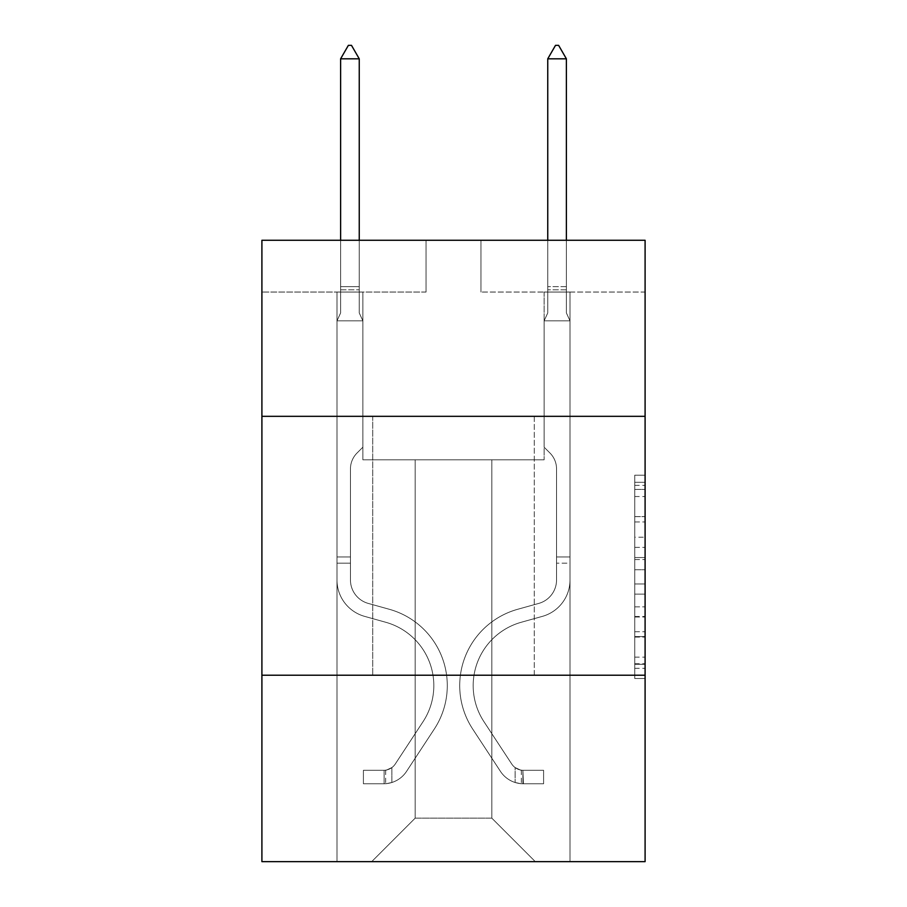 <?xml version="1.0" encoding="UTF-8"?>
<svg xmlns="http://www.w3.org/2000/svg" width="907" height="907" viewBox="0 0 907 907"><rect width="100%" height="100%" fill="white"/><g stroke="black" fill="none" stroke-linecap="round" stroke-linejoin="round"><path stroke-width="0.68" stroke-dasharray="4.54 3.4" d="M634.741 537.205L634.741 569.732L645.092 569.732L645.092 668.334L645.092 485.358L645.092 569.732L634.741 569.732L634.741 482.309L634.741 678.504L634.741 475.189L634.741 664.275L645.092 664.275L634.741 664.275L645.092 664.275L634.741 664.275L634.741 631.737L634.741 678.504L645.092 678.504L645.092 475.189L645.092 663.765L645.092 583.961L634.741 583.961L645.092 583.961L645.092 631.737L645.092 489.417L634.741 489.417L645.092 489.417L645.092 678.504L645.092 485.358L645.092 678.504L634.741 678.504L634.741 475.189L645.092 475.189L645.092 485.358L645.092 475.189L645.092 485.358L645.092 475.189L645.092 482.309L645.092 475.189L634.741 475.189L634.741 489.417L645.092 489.417L634.741 489.417L634.741 537.205L645.092 537.205M534.28 416.324L534.28 675.227L372.72 675.227L534.28 675.227L372.72 675.227L534.28 675.227L534.28 416.324L372.72 416.324L372.72 675.227L372.72 416.324L534.28 416.324M645.092 416.324L261.908 416.324L261.908 240.264L645.092 240.264L480.948 240.264L645.092 240.264L645.092 416.324L261.908 416.324L645.092 416.324L645.092 861.65L261.908 861.65L261.908 675.227L645.092 675.227L261.908 675.227L261.908 416.324M645.092 557.533L645.092 547.363L645.092 557.533L634.741 557.533L634.741 516.616L634.741 637.077L634.741 606.84L645.092 606.84L634.741 606.84L634.741 678.504L645.092 678.504L634.741 678.504L645.092 678.504L634.741 678.504L634.741 475.189L645.092 475.189L634.741 475.189L645.092 475.189L634.741 475.189L634.741 557.533L645.092 557.533M645.092 292.043L645.092 240.264L645.092 292.043L480.948 292.043L645.092 292.043M491.821 459.815L491.821 818.148L535.311 861.65L570.015 861.65L570.015 292.043L544.121 292.043L570.015 292.043L544.121 292.043L570.015 292.043L544.121 292.043L570.015 292.043L544.121 292.043L570.015 292.043L544.121 292.043L570.015 292.043L544.121 292.043L570.015 292.043L544.121 292.043L570.015 292.043L570.015 861.65L570.015 292.043L570.015 861.65L570.015 292.043L570.015 861.65L570.015 292.043L570.015 861.65L570.015 292.043L570.015 861.65L570.015 292.043L570.015 861.65L570.015 292.043L570.015 861.65L371.689 861.65L535.311 861.65L491.821 818.148L535.311 861.65L491.821 818.148L535.311 861.65L491.821 818.148L535.311 861.65L491.821 818.148L535.311 861.65L491.821 818.148L535.311 861.65L491.821 818.148L535.311 861.65L491.821 818.148L415.179 818.148L415.179 459.815L415.179 818.148L415.179 459.815L415.179 818.148L371.689 861.65L415.179 818.148L371.689 861.65L415.179 818.148L415.179 459.815L491.821 459.815L491.821 818.148L535.311 861.65L491.821 818.148L491.821 459.815L491.821 818.148L491.821 459.815L491.821 818.148L491.821 459.815L491.821 818.148L491.821 459.815L491.821 818.148L491.821 459.815L491.821 818.148L491.821 459.815L491.821 818.148L491.821 459.815L362.879 459.815L362.879 292.043L336.985 292.043L336.985 861.65L371.689 861.65L336.985 861.65L371.689 861.65L336.985 861.65L371.689 861.65L336.985 861.65L371.689 861.65L336.985 861.65L371.689 861.65L336.985 861.65L371.689 861.65L336.985 861.65L371.689 861.65L336.985 861.65L336.985 292.043L336.985 861.65L336.985 292.043L336.985 861.65L336.985 292.043L336.985 861.65L336.985 292.043L336.985 861.65L336.985 292.043L336.985 861.65L336.985 292.043L336.985 861.65L336.985 292.043L362.879 292.043L336.985 292.043L362.879 292.043L336.985 292.043L362.879 292.043L336.985 292.043L362.879 292.043L336.985 292.043L362.879 292.043L336.985 292.043L362.879 292.043L336.985 292.043L362.879 292.043L362.879 459.815L362.879 292.043L362.879 459.815L362.879 292.043L362.879 459.815L362.879 292.043L362.879 459.815L362.879 292.043L362.879 459.815L362.879 292.043L362.879 459.815L362.879 292.043L362.879 459.815L415.179 459.815L362.879 459.815L415.179 459.815L362.879 459.815L415.179 459.815L362.879 459.815L415.179 459.815L362.879 459.815L415.179 459.815L362.879 459.815L415.179 459.815L362.879 459.815L415.179 459.815L415.179 818.148L371.689 861.65L415.179 818.148L415.179 459.815L415.179 818.148L371.689 861.65L415.179 818.148L415.179 459.815L415.179 818.148L371.689 861.65L415.179 818.148L415.179 459.815L415.179 818.148L371.689 861.65L415.179 818.148L415.179 459.815L415.179 818.148L371.689 861.65L415.179 818.148L415.179 459.815L415.179 818.148L371.689 861.65L415.179 818.148L491.821 818.148L491.821 459.815L544.121 459.815L491.821 459.815M426.052 292.043L261.908 292.043L426.052 292.043L426.052 240.264L261.908 240.264L426.052 240.264L426.052 292.043M261.908 292.043L261.908 240.264L261.908 292.043M480.948 292.043L480.948 240.264L480.948 292.043M544.121 292.043L544.121 459.815L544.121 292.043M261.908 675.227L645.092 675.227M634.741 569.732L645.092 569.732L634.741 569.732M634.741 482.309L634.741 475.189L634.741 482.309L645.092 482.309L634.741 482.309M634.741 636.567L634.741 594.13L634.741 636.567L645.092 636.567L634.741 636.567M634.741 594.13L634.741 583.961L645.092 583.961L634.741 583.961L634.741 594.13L645.092 594.13L634.741 594.13M634.741 516.616L634.741 489.417L634.741 516.616L645.092 516.616L634.741 516.616M634.741 475.189L645.092 475.189L634.741 475.189L634.741 485.358L634.741 475.189L645.092 475.189M634.741 678.504L645.092 678.504L634.741 678.504L634.741 668.334L634.741 678.504M350.453 556.966L350.453 563.179L336.985 563.179L336.985 556.966L336.985 579.97L336.985 320.829L362.879 320.829L362.879 447.185L357.041 453.024A22.505 22.505 0 0 0 350.453 468.93A22.505 22.505 0 0 1 357.041 453.024L362.879 447.185L362.879 320.829L359.251 312.96L359.251 289.798L359.251 312.96L362.879 320.829L362.879 447.185L357.041 453.024A22.505 22.505 0 0 0 350.453 468.93A22.505 22.505 0 0 1 357.041 453.024L362.879 447.185L362.879 320.829L359.251 312.96L359.251 286.657L359.251 312.96L362.879 320.829L362.879 447.185L357.041 453.024A22.505 22.505 0 0 0 350.453 468.93A22.505 22.505 0 0 1 357.041 453.024L362.879 447.185L362.879 320.829L359.251 312.96L359.251 58.819L359.251 312.96L362.879 320.829L362.879 447.185L357.041 453.024A22.505 22.505 0 0 0 350.453 468.93A22.505 22.505 0 0 1 357.041 453.024L362.879 447.185L362.879 320.829L359.251 312.96L359.251 58.819L340.613 58.819L340.613 312.96L336.985 320.829L362.879 320.829L362.879 447.185L357.041 453.024A22.505 22.505 0 0 0 350.453 468.93A22.505 22.505 0 0 1 357.041 453.024L362.879 447.185L362.879 320.829L359.251 312.96L362.879 320.829L362.879 447.185L357.041 453.024A22.505 22.505 0 0 0 350.453 468.93A22.505 22.505 0 0 1 357.041 453.024L362.879 447.185L362.879 320.829L359.251 312.96L359.251 289.798L359.251 312.96L362.879 320.829L362.879 447.185L357.041 453.024A22.505 22.505 0 0 0 350.453 468.93A22.505 22.505 0 0 1 357.041 453.024L362.879 447.185L362.879 320.829L359.251 312.96L359.251 286.657L359.251 312.96L362.879 320.829L336.985 320.829L340.613 312.96L340.613 58.819L359.251 58.819L351.485 45.35L348.379 45.35L351.485 45.35L348.379 45.35L340.613 58.819L340.613 312.96L336.985 320.829L362.879 320.829L336.985 320.829L340.613 312.96L340.613 58.819L359.251 58.819L351.485 45.35L348.379 45.35L340.613 58.819L340.613 312.96L336.985 320.829L362.879 320.829L336.985 320.829L340.613 312.96L340.613 58.819L359.251 58.819L359.251 286.657L359.251 58.819L340.613 58.819L340.613 312.96L336.985 320.829L362.879 320.829L336.985 320.829L340.613 312.96L340.613 58.819L359.251 58.819L351.485 45.35L348.379 45.35L351.485 45.35L348.379 45.35L340.613 58.819L340.613 312.96L336.985 320.829L362.879 320.829L336.985 320.829L340.613 312.96L340.613 58.819L359.251 58.819L351.485 45.35L348.379 45.35L340.613 58.819L340.613 312.96L336.985 320.829L362.879 320.829L336.985 320.829L340.613 312.96L340.613 58.819L359.251 58.819L359.251 289.798L359.251 58.819L340.613 58.819L359.251 58.819L351.485 45.35L348.379 45.35L351.485 45.35L359.251 58.819L359.251 312.96L359.251 58.819L340.613 58.819L348.379 45.35L340.613 58.819L348.379 45.35L351.485 45.35L359.251 58.819L351.485 45.35L348.379 45.35L340.613 58.819L359.251 58.819L359.251 312.96L362.879 320.829L336.985 320.829L340.613 312.96L336.985 320.829L336.985 579.97A37.799 37.799 0 0 0 364.637 616.375A37.799 37.799 0 0 1 336.985 579.97L336.985 320.829L336.985 579.97A37.799 37.799 0 0 0 364.637 616.375A37.799 37.799 0 0 1 336.985 579.97L336.985 320.829L336.985 579.97A37.799 37.799 0 0 0 364.637 616.375A37.799 37.799 0 0 1 336.985 579.97L336.985 320.829L336.985 579.97A37.799 37.799 0 0 0 364.637 616.375L385.713 622.259L364.637 616.375A37.799 37.799 0 0 1 336.985 579.97L336.985 320.829L336.985 579.97A37.799 37.799 0 0 0 364.637 616.375A37.799 37.799 0 0 1 336.985 579.97L336.985 320.829L336.985 579.97A37.799 37.799 0 0 0 364.637 616.375A37.799 37.799 0 0 1 336.985 579.97L336.985 320.829L336.985 579.97L336.985 563.179L350.453 563.179L350.453 556.966L336.985 556.966L350.453 556.966L350.453 579.97L350.453 468.93L350.453 579.97A24.342 24.342 0 0 0 368.253 603.416A24.342 24.342 0 0 1 350.453 579.97L350.453 468.93L350.453 579.97L350.453 556.966L336.985 556.966L350.453 556.966L350.453 579.97A24.342 24.342 0 0 0 368.253 603.416A24.342 24.342 0 0 1 350.453 579.97L350.453 468.93L350.453 579.97A24.342 24.342 0 0 0 368.253 603.416A24.342 24.342 0 0 1 350.453 579.97L350.453 468.93L350.453 579.97L350.453 556.966L336.985 556.966L350.453 556.966L350.453 579.97A24.342 24.342 0 0 0 368.253 603.416L389.33 609.289L368.253 603.416A24.342 24.342 0 0 1 350.453 579.97L350.453 468.93L350.453 579.97A24.342 24.342 0 0 0 368.253 603.416A24.342 24.342 0 0 1 350.453 579.97L350.453 468.93L350.453 579.97L350.453 556.966L336.985 556.966M384.115 783.761A27.448 27.448 0 0 0 406.54 771.381L434.306 729.058A79.226 79.226 0 0 0 389.33 609.289L368.253 603.416A24.342 24.342 0 0 1 350.453 579.97A24.342 24.342 0 0 0 368.253 603.416L389.33 609.289L368.253 603.416A24.342 24.342 0 0 1 350.453 579.97L350.453 468.93L350.453 579.97A24.342 24.342 0 0 0 368.253 603.416A24.342 24.342 0 0 1 350.453 579.97A24.342 24.342 0 0 0 368.253 603.416L389.33 609.289A79.226 79.226 0 0 1 434.306 729.058A79.226 79.226 0 0 0 389.33 609.289L368.253 603.416A24.342 24.342 0 0 1 350.453 579.97A24.342 24.342 0 0 0 368.253 603.416A24.342 24.342 0 0 1 350.453 579.97A24.342 24.342 0 0 0 368.253 603.416L389.33 609.289L368.253 603.416A24.342 24.342 0 0 1 350.453 579.97A24.342 24.342 0 0 0 368.253 603.416L389.33 609.289L368.253 603.416A24.342 24.342 0 0 1 350.453 579.97A24.342 24.342 0 0 0 368.253 603.416A24.342 24.342 0 0 1 350.453 579.97A24.342 24.342 0 0 0 368.253 603.416L389.33 609.289A79.226 79.226 0 0 1 434.306 729.058A79.226 79.226 0 0 0 389.33 609.289L368.253 603.416A24.342 24.342 0 0 1 350.453 579.97A24.342 24.342 0 0 0 368.253 603.416L389.33 609.289A79.226 79.226 0 0 1 434.306 729.058L406.54 771.381L434.306 729.058A79.226 79.226 0 0 0 389.33 609.289L368.253 603.416L389.33 609.289A79.226 79.226 0 0 1 434.306 729.058A79.226 79.226 0 0 0 389.33 609.289L368.253 603.416L389.33 609.289A79.226 79.226 0 0 1 434.306 729.058A79.226 79.226 0 0 0 389.33 609.289L368.253 603.416L389.33 609.289A79.226 79.226 0 0 1 434.306 729.058L406.54 771.381L434.306 729.058A79.226 79.226 0 0 0 389.33 609.289L368.253 603.416L389.33 609.289A79.226 79.226 0 0 1 434.306 729.058A79.226 79.226 0 0 0 389.33 609.289A79.226 79.226 0 0 1 434.306 729.058L406.54 771.381A27.448 27.448 0 0 1 391.881 782.492A27.448 27.448 0 0 0 406.54 771.381L434.306 729.058A79.226 79.226 0 0 0 389.33 609.289A79.226 79.226 0 0 1 434.306 729.058A79.226 79.226 0 0 0 389.33 609.289A79.226 79.226 0 0 1 434.306 729.058L406.54 771.381L434.306 729.058A79.226 79.226 0 0 0 389.33 609.289A79.226 79.226 0 0 1 434.306 729.058L406.54 771.381L434.306 729.058A79.226 79.226 0 0 0 389.33 609.289A79.226 79.226 0 0 1 434.306 729.058A79.226 79.226 0 0 0 389.33 609.289A79.226 79.226 0 0 1 434.306 729.058L406.54 771.381A27.448 27.448 0 0 1 391.881 782.492C383.899 784.181 383.899 784.181 391.881 782.492C383.899 784.181 383.899 784.181 391.881 782.492A27.448 27.448 0 0 0 406.54 771.381L434.306 729.058A79.226 79.226 0 0 0 389.33 609.289A79.226 79.226 0 0 1 434.306 729.058L406.54 771.381A27.448 27.448 0 0 1 391.881 782.492C383.899 784.181 383.899 784.181 391.881 782.492C383.899 784.181 383.899 784.181 391.881 782.492A27.448 27.448 0 0 0 406.54 771.381L434.306 729.058L406.54 771.381A27.448 27.448 0 0 1 391.881 782.492C383.899 784.181 383.899 784.181 391.881 782.492C383.899 784.181 383.899 784.181 391.881 782.492A27.448 27.448 0 0 0 406.54 771.381L434.306 729.058L406.54 771.381A27.448 27.448 0 0 1 391.881 782.492C383.899 784.181 383.899 784.181 391.881 782.492C383.899 784.181 383.899 784.181 391.881 782.492A27.448 27.448 0 0 0 406.54 771.381L434.306 729.058L406.54 771.381A27.448 27.448 0 0 1 391.881 782.492C383.899 784.181 383.899 784.181 391.881 782.492C383.899 784.181 383.899 784.181 391.881 782.492A27.448 27.448 0 0 0 406.54 771.381L434.306 729.058L406.54 771.381A27.448 27.448 0 0 1 391.881 782.492C383.899 784.181 383.899 784.181 391.881 782.492C383.899 784.181 383.899 784.181 391.881 782.492A27.448 27.448 0 0 0 406.54 771.381A27.448 27.448 0 0 1 384.115 783.761L384.115 770.292A13.979 13.979 0 0 0 395.282 763.989L423.047 721.677A65.769 65.769 0 0 0 385.713 622.259L364.637 616.375L385.713 622.259A65.769 65.769 0 0 1 423.047 721.677A65.769 65.769 0 0 0 385.713 622.259L364.637 616.375A37.799 37.799 0 0 1 336.985 579.97A37.799 37.799 0 0 0 364.637 616.375A37.799 37.799 0 0 1 336.985 579.97A37.799 37.799 0 0 0 364.637 616.375L385.713 622.259L364.637 616.375A37.799 37.799 0 0 1 336.985 579.97A37.799 37.799 0 0 0 364.637 616.375A37.799 37.799 0 0 1 336.985 579.97A37.799 37.799 0 0 0 364.637 616.375L385.713 622.259L364.637 616.375A37.799 37.799 0 0 1 336.985 579.97A37.799 37.799 0 0 0 364.637 616.375L385.713 622.259A65.769 65.769 0 0 1 423.047 721.677A65.769 65.769 0 0 0 385.713 622.259L364.637 616.375A37.799 37.799 0 0 1 336.985 579.97A37.799 37.799 0 0 0 364.637 616.375A37.799 37.799 0 0 1 336.985 579.97A37.799 37.799 0 0 0 364.637 616.375L385.713 622.259L364.637 616.375A37.799 37.799 0 0 1 336.985 579.97A37.799 37.799 0 0 0 364.637 616.375L385.713 622.259A65.769 65.769 0 0 1 423.047 721.677L395.282 763.989L423.047 721.677A65.769 65.769 0 0 0 385.713 622.259L364.637 616.375L385.713 622.259A65.769 65.769 0 0 1 423.047 721.677A65.769 65.769 0 0 0 385.713 622.259L364.637 616.375L385.713 622.259A65.769 65.769 0 0 1 423.047 721.677A65.769 65.769 0 0 0 385.713 622.259L364.637 616.375L385.713 622.259A65.769 65.769 0 0 1 423.047 721.677L395.282 763.989L423.047 721.677A65.769 65.769 0 0 0 385.713 622.259L364.637 616.375L385.713 622.259A65.769 65.769 0 0 1 423.047 721.677A65.769 65.769 0 0 0 385.713 622.259A65.769 65.769 0 0 1 423.047 721.677L395.282 763.989A13.979 13.979 0 0 1 391.881 767.583C384.035 771.188 384.035 771.188 391.881 767.583C384.035 771.188 384.035 771.188 391.881 767.583A13.979 13.979 0 0 0 395.282 763.989L423.047 721.677A65.769 65.769 0 0 0 385.713 622.259A65.769 65.769 0 0 1 423.047 721.677A65.769 65.769 0 0 0 385.713 622.259A65.769 65.769 0 0 1 423.047 721.677L395.282 763.989L423.047 721.677A65.769 65.769 0 0 0 385.713 622.259A65.769 65.769 0 0 1 423.047 721.677L395.282 763.989L423.047 721.677A65.769 65.769 0 0 0 385.713 622.259A65.769 65.769 0 0 1 423.047 721.677A65.769 65.769 0 0 0 385.713 622.259A65.769 65.769 0 0 1 423.047 721.677L395.282 763.989A13.979 13.979 0 0 1 391.881 767.583C384.035 771.188 384.035 771.188 391.881 767.583C384.035 771.188 384.035 771.188 391.881 767.583A13.979 13.979 0 0 0 395.282 763.989L423.047 721.677A65.769 65.769 0 0 0 385.713 622.259A65.769 65.769 0 0 1 423.047 721.677L395.282 763.989A13.979 13.979 0 0 1 391.881 767.583C384.035 771.188 384.035 771.188 391.881 767.583C384.035 771.188 384.035 771.188 391.881 767.583A13.979 13.979 0 0 0 395.282 763.989L423.047 721.677L395.282 763.989A13.979 13.979 0 0 1 391.881 767.583C384.035 771.188 384.035 771.188 391.881 767.583C384.035 771.188 384.035 771.188 391.881 767.583A13.979 13.979 0 0 0 395.282 763.989L423.047 721.677L395.282 763.989A13.979 13.979 0 0 1 391.881 767.583C384.035 771.188 384.035 771.188 391.881 767.583C384.035 771.188 384.035 771.188 391.881 767.583A13.979 13.979 0 0 0 395.282 763.989L423.047 721.677L395.282 763.989A13.979 13.979 0 0 1 391.881 767.583C384.035 771.188 384.035 771.188 391.881 767.583C384.035 771.188 384.035 771.188 391.881 767.583A13.979 13.979 0 0 0 395.282 763.989L423.047 721.677L395.282 763.989A13.979 13.979 0 0 1 391.881 767.583C384.035 771.188 384.035 771.188 391.881 767.583C384.035 771.188 384.035 771.188 391.881 767.583A13.979 13.979 0 0 0 395.282 763.989A13.979 13.979 0 0 1 384.115 770.292L384.115 783.761L363.401 783.773L384.115 783.761A27.448 27.448 0 0 0 406.54 771.381A27.448 27.448 0 0 1 384.115 783.761L384.115 770.292L363.401 770.304L384.115 770.292A13.979 13.979 0 0 0 395.282 763.989A13.979 13.979 0 0 1 384.115 770.292L384.115 783.761L363.401 783.773L363.401 770.304L363.401 783.773L384.115 783.761A27.448 27.448 0 0 0 406.54 771.381A27.448 27.448 0 0 1 384.115 783.761L384.115 770.292L363.401 770.304L384.115 770.292A13.979 13.979 0 0 0 395.282 763.989A13.979 13.979 0 0 1 384.115 770.292L384.115 783.761L363.401 783.773L363.401 770.304L363.401 783.773L384.115 783.761A27.448 27.448 0 0 0 406.54 771.381A27.448 27.448 0 0 1 384.115 783.761L384.115 770.292L363.401 770.304L384.115 770.292A13.979 13.979 0 0 0 395.282 763.989A13.979 13.979 0 0 1 384.115 770.292L384.115 783.761L363.401 783.773L363.401 770.304L363.401 783.773L384.115 783.761A27.448 27.448 0 0 0 406.54 771.381A27.448 27.448 0 0 1 384.115 783.761L384.115 770.292L363.401 770.304L384.115 770.292A13.979 13.979 0 0 0 395.282 763.989A13.979 13.979 0 0 1 384.115 770.292L384.115 783.761L363.401 783.773L363.401 770.304L363.401 783.773L384.115 783.761A27.448 27.448 0 0 0 406.54 771.381A27.448 27.448 0 0 1 384.115 783.761L384.115 770.292L363.401 770.304L384.115 770.292A13.979 13.979 0 0 0 395.282 763.989A13.979 13.979 0 0 1 384.115 770.292L384.115 783.761L363.401 783.773L363.401 770.304L363.401 783.773L384.115 783.761A27.448 27.448 0 0 0 406.54 771.381A27.448 27.448 0 0 1 384.115 783.761L384.115 770.292L363.401 770.304L384.115 770.292A13.979 13.979 0 0 0 395.282 763.989A13.979 13.979 0 0 1 384.115 770.292L384.115 783.761L363.401 783.773L363.401 770.304L363.401 783.773L384.115 783.761M566.387 240.264L566.387 312.96L570.015 320.829L570.015 579.97L570.015 320.829L570.015 579.97L570.015 320.829L570.015 579.97L570.015 320.829L570.015 579.97L570.015 320.829L570.015 579.97L570.015 320.829L570.015 579.97L570.015 320.829L570.015 579.97L570.015 556.966L556.547 556.966L570.015 556.966L570.015 579.97A37.799 37.799 0 0 1 542.363 616.375A37.799 37.799 0 0 0 570.015 579.97A37.799 37.799 0 0 1 542.363 616.375A37.799 37.799 0 0 0 570.015 579.97L570.015 556.966L570.015 579.97A37.799 37.799 0 0 1 542.363 616.375A37.799 37.799 0 0 0 570.015 579.97L570.015 556.966L556.547 556.966L570.015 556.966L570.015 579.97A37.799 37.799 0 0 1 542.363 616.375A37.799 37.799 0 0 0 570.015 579.97A37.799 37.799 0 0 1 542.363 616.375A37.799 37.799 0 0 0 570.015 579.97L570.015 556.966L570.015 579.97A37.799 37.799 0 0 1 542.363 616.375A37.799 37.799 0 0 0 570.015 579.97L570.015 556.966L556.547 556.966L556.547 579.97A24.342 24.342 0 0 1 538.747 603.416A24.342 24.342 0 0 0 556.547 579.97L556.547 556.966L556.547 579.97A24.342 24.342 0 0 1 538.747 603.416A24.342 24.342 0 0 0 556.547 579.97A24.342 24.342 0 0 1 538.747 603.416A24.342 24.342 0 0 0 556.547 579.97L556.547 556.966L556.547 579.97A24.342 24.342 0 0 1 538.747 603.416A24.342 24.342 0 0 0 556.547 579.97L556.547 556.966L556.547 579.97A24.342 24.342 0 0 1 538.747 603.416A24.342 24.342 0 0 0 556.547 579.97A24.342 24.342 0 0 1 538.747 603.416L517.67 609.289L538.747 603.416A24.342 24.342 0 0 0 556.547 579.97A24.342 24.342 0 0 1 538.747 603.416L517.67 609.289L538.747 603.416A24.342 24.342 0 0 0 556.547 579.97L556.547 556.966L556.547 579.97A24.342 24.342 0 0 1 538.747 603.416L517.67 609.289L538.747 603.416A24.342 24.342 0 0 0 556.547 579.97A24.342 24.342 0 0 1 538.747 603.416L517.67 609.289L538.747 603.416A24.342 24.342 0 0 0 556.547 579.97A24.342 24.342 0 0 1 538.747 603.416L517.67 609.289A79.226 79.226 0 0 0 472.694 729.058A79.226 79.226 0 0 1 517.67 609.289L538.747 603.416L517.67 609.289A79.226 79.226 0 0 0 472.694 729.058A79.226 79.226 0 0 1 517.67 609.289A79.226 79.226 0 0 0 472.694 729.058A79.226 79.226 0 0 1 517.67 609.289L538.747 603.416A24.342 24.342 0 0 0 556.547 579.97L556.547 556.966L556.547 579.97A24.342 24.342 0 0 1 538.747 603.416L517.67 609.289A79.226 79.226 0 0 0 472.694 729.058A79.226 79.226 0 0 1 517.67 609.289L538.747 603.416L517.67 609.289A79.226 79.226 0 0 0 472.694 729.058A79.226 79.226 0 0 1 517.67 609.289A79.226 79.226 0 0 0 472.694 729.058A79.226 79.226 0 0 1 517.67 609.289L538.747 603.416L517.67 609.289A79.226 79.226 0 0 0 472.694 729.058A79.226 79.226 0 0 1 517.67 609.289A79.226 79.226 0 0 0 472.694 729.058L500.46 771.381L472.694 729.058A79.226 79.226 0 0 1 517.67 609.289L538.747 603.416A24.342 24.342 0 0 0 556.547 579.97A24.342 24.342 0 0 1 538.747 603.416L517.67 609.289A79.226 79.226 0 0 0 472.694 729.058L500.46 771.381L472.694 729.058A79.226 79.226 0 0 1 517.67 609.289A79.226 79.226 0 0 0 472.694 729.058L500.46 771.381L472.694 729.058A79.226 79.226 0 0 1 517.67 609.289A79.226 79.226 0 0 0 472.694 729.058L500.46 771.381L472.694 729.058A79.226 79.226 0 0 1 517.67 609.289L538.747 603.416L517.67 609.289A79.226 79.226 0 0 0 472.694 729.058L500.46 771.381A27.448 27.448 0 0 0 515.119 782.492C523.101 784.181 523.101 784.181 515.119 782.492C523.101 784.181 523.101 784.181 515.119 782.492A27.448 27.448 0 0 1 500.46 771.381L472.694 729.058L500.46 771.381A27.448 27.448 0 0 0 522.885 783.761A27.448 27.448 0 0 1 500.46 771.381A27.448 27.448 0 0 0 515.119 782.492C523.101 784.181 523.101 784.181 515.119 782.492C523.101 784.181 523.101 784.181 515.119 782.492A27.448 27.448 0 0 1 500.46 771.381L472.694 729.058L500.46 771.381A27.448 27.448 0 0 0 522.885 783.761A27.448 27.448 0 0 1 500.46 771.381A27.448 27.448 0 0 0 515.119 782.492C523.101 784.181 523.101 784.181 515.119 782.492C523.101 784.181 523.101 784.181 515.119 782.492A27.448 27.448 0 0 1 500.46 771.381L472.694 729.058A79.226 79.226 0 0 1 517.67 609.289A79.226 79.226 0 0 0 472.694 729.058L500.46 771.381A27.448 27.448 0 0 0 522.885 783.761A27.448 27.448 0 0 1 500.46 771.381A27.448 27.448 0 0 0 515.119 782.492C523.101 784.181 523.101 784.181 515.119 782.492C523.101 784.181 523.101 784.181 515.119 782.492A27.448 27.448 0 0 1 500.46 771.381L472.694 729.058L500.46 771.381A27.448 27.448 0 0 0 522.885 783.761A27.448 27.448 0 0 1 500.46 771.381A27.448 27.448 0 0 0 515.119 782.492C523.101 784.181 523.101 784.181 515.119 782.492C523.101 784.181 523.101 784.181 515.119 782.492A27.448 27.448 0 0 1 500.46 771.381L472.694 729.058L500.46 771.381A27.448 27.448 0 0 0 522.885 783.761A27.448 27.448 0 0 1 500.46 771.381A27.448 27.448 0 0 0 515.119 782.492C523.101 784.181 523.101 784.181 515.119 782.492C523.101 784.181 523.101 784.181 515.119 782.492A27.448 27.448 0 0 1 500.46 771.381L472.694 729.058A79.226 79.226 0 0 1 517.67 609.289A79.226 79.226 0 0 0 472.694 729.058L500.46 771.381A27.448 27.448 0 0 0 522.885 783.761A27.448 27.448 0 0 1 500.46 771.381A27.448 27.448 0 0 0 515.119 782.492C523.101 784.181 523.101 784.181 515.119 782.492C523.101 784.181 523.101 784.181 515.119 782.492A27.448 27.448 0 0 1 500.46 771.381L472.694 729.058L500.46 771.381A27.448 27.448 0 0 0 522.885 783.761L543.599 783.773L522.885 783.761A27.448 27.448 0 0 1 500.46 771.381L472.694 729.058A79.226 79.226 0 0 1 517.67 609.289L538.747 603.416A24.342 24.342 0 0 0 556.547 579.97L556.547 556.966L556.547 563.179L556.547 556.966L570.015 556.966L570.015 579.97A37.799 37.799 0 0 1 542.363 616.375A37.799 37.799 0 0 0 570.015 579.97A37.799 37.799 0 0 1 542.363 616.375L521.287 622.259L542.363 616.375A37.799 37.799 0 0 0 570.015 579.97A37.799 37.799 0 0 1 542.363 616.375L521.287 622.259L542.363 616.375A37.799 37.799 0 0 0 570.015 579.97L570.015 563.179L570.015 579.97A37.799 37.799 0 0 1 542.363 616.375L521.287 622.259L542.363 616.375A37.799 37.799 0 0 0 570.015 579.97A37.799 37.799 0 0 1 542.363 616.375L521.287 622.259L542.363 616.375A37.799 37.799 0 0 0 570.015 579.97A37.799 37.799 0 0 1 542.363 616.375L521.287 622.259A65.769 65.769 0 0 0 483.953 721.677A65.769 65.769 0 0 1 521.287 622.259A65.769 65.769 0 0 0 483.953 721.677A65.769 65.769 0 0 1 521.287 622.259L542.363 616.375L521.287 622.259A65.769 65.769 0 0 0 483.953 721.677A65.769 65.769 0 0 1 521.287 622.259L542.363 616.375A37.799 37.799 0 0 0 570.015 579.97A37.799 37.799 0 0 1 542.363 616.375L521.287 622.259A65.769 65.769 0 0 0 483.953 721.677A65.769 65.769 0 0 1 521.287 622.259A65.769 65.769 0 0 0 483.953 721.677A65.769 65.769 0 0 1 521.287 622.259L542.363 616.375L521.287 622.259A65.769 65.769 0 0 0 483.953 721.677A65.769 65.769 0 0 1 521.287 622.259L542.363 616.375L521.287 622.259A65.769 65.769 0 0 0 483.953 721.677A65.769 65.769 0 0 1 521.287 622.259A65.769 65.769 0 0 0 483.953 721.677L511.718 763.989L483.953 721.677A65.769 65.769 0 0 1 521.287 622.259A65.769 65.769 0 0 0 483.953 721.677L511.718 763.989L483.953 721.677A65.769 65.769 0 0 1 521.287 622.259L542.363 616.375A37.799 37.799 0 0 0 570.015 579.97A37.799 37.799 0 0 1 542.363 616.375L521.287 622.259A65.769 65.769 0 0 0 483.953 721.677L511.718 763.989L483.953 721.677A65.769 65.769 0 0 1 521.287 622.259A65.769 65.769 0 0 0 483.953 721.677L511.718 763.989L483.953 721.677A65.769 65.769 0 0 1 521.287 622.259A65.769 65.769 0 0 0 483.953 721.677L511.718 763.989A13.979 13.979 0 0 0 515.119 767.583C522.965 771.188 522.965 771.188 515.119 767.583C522.965 771.188 522.965 771.188 515.119 767.583A13.979 13.979 0 0 1 511.718 763.989L483.953 721.677L511.718 763.989A13.979 13.979 0 0 0 522.885 770.292A13.979 13.979 0 0 1 511.718 763.989A13.979 13.979 0 0 0 515.119 767.583C522.965 771.188 522.965 771.188 515.119 767.583C522.965 771.188 522.965 771.188 515.119 767.583A13.979 13.979 0 0 1 511.718 763.989L483.953 721.677L511.718 763.989A13.979 13.979 0 0 0 522.885 770.292A13.979 13.979 0 0 1 511.718 763.989A13.979 13.979 0 0 0 515.119 767.583C522.965 771.188 522.965 771.188 515.119 767.583C522.965 771.188 522.965 771.188 515.119 767.583A13.979 13.979 0 0 1 511.718 763.989L483.953 721.677A65.769 65.769 0 0 1 521.287 622.259L542.363 616.375L521.287 622.259A65.769 65.769 0 0 0 483.953 721.677L511.718 763.989A13.979 13.979 0 0 0 522.885 770.292A13.979 13.979 0 0 1 511.718 763.989A13.979 13.979 0 0 0 515.119 767.583C522.965 771.188 522.965 771.188 515.119 767.583C522.965 771.188 522.965 771.188 515.119 767.583A13.979 13.979 0 0 1 511.718 763.989L483.953 721.677L511.718 763.989A13.979 13.979 0 0 0 522.885 770.292A13.979 13.979 0 0 1 511.718 763.989A13.979 13.979 0 0 0 515.119 767.583C522.965 771.188 522.965 771.188 515.119 767.583C522.965 771.188 522.965 771.188 515.119 767.583A13.979 13.979 0 0 1 511.718 763.989L483.953 721.677L511.718 763.989A13.979 13.979 0 0 0 522.885 770.292A13.979 13.979 0 0 1 511.718 763.989A13.979 13.979 0 0 0 515.119 767.583C522.965 771.188 522.965 771.188 515.119 767.583C522.965 771.188 522.965 771.188 515.119 767.583A13.979 13.979 0 0 1 511.718 763.989L483.953 721.677A65.769 65.769 0 0 1 521.287 622.259A65.769 65.769 0 0 0 483.953 721.677L511.718 763.989A13.979 13.979 0 0 0 522.885 770.292A13.979 13.979 0 0 1 511.718 763.989A13.979 13.979 0 0 0 515.119 767.583A13.979 13.979 0 0 1 511.718 763.989L483.953 721.677L511.718 763.989A13.979 13.979 0 0 0 522.885 770.292L543.599 770.304L543.599 783.773L543.599 770.304L522.885 770.292L523.407 783.773L543.599 783.773L522.885 783.761L522.885 770.292L543.599 770.304L543.599 783.773L543.599 770.304L522.885 770.292L523.407 783.773L543.599 783.773L522.885 783.761L522.885 770.292L543.599 770.304L543.599 783.773L543.599 770.304L522.885 770.292L523.407 783.773L543.599 783.773L522.885 783.761L522.885 770.292L543.599 770.304L543.599 783.773L543.599 770.304L522.885 770.292L523.407 783.773L543.599 783.773L522.885 783.761L522.885 770.292L543.599 770.304L543.599 783.773L543.599 770.304L522.885 770.292L523.407 783.773L543.599 783.773L522.885 783.761L522.885 770.292L543.599 770.304L543.599 783.773L543.599 770.304L522.885 770.292L523.407 783.773L543.599 783.773L522.885 783.761L522.885 770.292L543.599 770.304L522.885 770.292L522.885 783.761L522.885 770.292A13.979 13.979 0 0 1 511.718 763.989L483.953 721.677A65.769 65.769 0 0 1 521.287 622.259L542.363 616.375A37.799 37.799 0 0 0 570.015 579.97L570.015 320.829L544.121 320.829L544.121 447.185L549.959 453.024A22.505 22.505 0 0 1 556.547 468.93A22.505 22.505 0 0 0 549.959 453.024L544.121 447.185L544.121 320.829L547.749 312.96L547.749 289.798L547.749 312.96L544.121 320.829L544.121 447.185L549.959 453.024A22.505 22.505 0 0 1 556.547 468.93A22.505 22.505 0 0 0 549.959 453.024L544.121 447.185L544.121 320.829L547.749 312.96L547.749 286.657L547.749 312.96L544.121 320.829L544.121 447.185L549.959 453.024A22.505 22.505 0 0 1 556.547 468.93A22.505 22.505 0 0 0 549.959 453.024L544.121 447.185L544.121 320.829L547.749 312.96L547.749 58.819L547.749 312.96L544.121 320.829L544.121 447.185L549.959 453.024A22.505 22.505 0 0 1 556.547 468.93A22.505 22.505 0 0 0 549.959 453.024L544.121 447.185L544.121 320.829L547.749 312.96L547.749 58.819L566.387 58.819L566.387 312.96L570.015 320.829L544.121 320.829L544.121 447.185L549.959 453.024A22.505 22.505 0 0 1 556.547 468.93A22.505 22.505 0 0 0 549.959 453.024L544.121 447.185L544.121 320.829L547.749 312.96L544.121 320.829L544.121 447.185L549.959 453.024A22.505 22.505 0 0 1 556.547 468.93A22.505 22.505 0 0 0 549.959 453.024L544.121 447.185L544.121 320.829L547.749 312.96L547.749 289.798L547.749 312.96L544.121 320.829L544.121 447.185L549.959 453.024A22.505 22.505 0 0 1 556.547 468.93A22.505 22.505 0 0 0 549.959 453.024L544.121 447.185L544.121 320.829L547.749 312.96L547.749 286.657L547.749 312.96L544.121 320.829L570.015 320.829L566.387 312.96L566.387 58.819L547.749 58.819L555.515 45.35L558.621 45.35L555.515 45.35L558.621 45.35L566.387 58.819L566.387 312.96L570.015 320.829L544.121 320.829L570.015 320.829L566.387 312.96L566.387 58.819L547.749 58.819L555.515 45.35L558.621 45.35L566.387 58.819L566.387 312.96L570.015 320.829L544.121 320.829L570.015 320.829L566.387 312.96L566.387 58.819L547.749 58.819L547.749 286.657L547.749 58.819L566.387 58.819L566.387 312.96L570.015 320.829L544.121 320.829L570.015 320.829L566.387 312.96L566.387 58.819L547.749 58.819L555.515 45.35L558.621 45.35L555.515 45.35L558.621 45.35L566.387 58.819L566.387 312.96L570.015 320.829L544.121 320.829L570.015 320.829L566.387 312.96L566.387 58.819L547.749 58.819L555.515 45.35L558.621 45.35L566.387 58.819L566.387 312.96L570.015 320.829L544.121 320.829L570.015 320.829L566.387 312.96L566.387 58.819L547.749 58.819L547.749 289.798L547.749 58.819L566.387 58.819L566.387 312.96L570.015 320.829L544.121 320.829L547.749 312.96L547.749 58.819L555.515 45.35L558.621 45.35L566.387 58.819L558.621 45.35L555.515 45.35L547.749 58.819L547.749 289.798L547.749 58.819L566.387 58.819L558.621 45.35L566.387 58.819L547.749 58.819L555.515 45.35L547.749 58.819L547.749 240.264M556.547 579.97L556.547 468.93L556.547 579.97A24.342 24.342 0 0 1 538.747 603.416A24.342 24.342 0 0 0 556.547 579.97A24.342 24.342 0 0 1 538.747 603.416A24.342 24.342 0 0 0 556.547 579.97M359.251 58.819L351.485 45.35L359.251 58.819L359.251 286.657L359.251 58.819L340.613 58.819L348.379 45.35L340.613 58.819L348.379 45.35L351.485 45.35L359.251 58.819L351.485 45.35L359.251 58.819L359.251 240.264M566.387 58.819L558.621 45.35L555.515 45.35L547.749 58.819L555.515 45.35L558.621 45.35L566.387 58.819L558.621 45.35L566.387 58.819L547.749 58.819L547.749 286.657L547.749 58.819L555.515 45.35L547.749 58.819L566.387 58.819L558.621 45.35L555.515 45.35L547.749 58.819M340.613 58.819L348.379 45.35L340.613 58.819L340.613 312.96L340.613 286.657L359.251 286.657L340.613 286.657L359.251 286.657L340.613 286.657L359.251 286.657L340.613 286.657L359.251 286.657L340.613 286.657L359.251 286.657L340.613 286.657L359.251 286.657L340.613 286.657L359.251 286.657L340.613 286.657L340.613 240.264M363.401 770.304L383.593 770.304L363.401 770.304L363.401 783.773L363.401 770.304M391.881 782.492C383.899 784.181 383.899 784.181 391.881 782.492C383.899 784.181 383.899 784.181 391.881 782.492L391.881 767.583L391.881 782.492M570.015 563.179L570.015 556.966L570.015 563.179L556.547 563.179L570.015 563.179M556.547 556.966L570.015 556.966M515.119 767.583C522.965 771.188 522.965 771.188 515.119 767.583C522.965 771.188 522.965 771.188 515.119 767.583L515.119 782.492L515.119 767.583M543.599 783.773L543.599 770.304L543.599 783.773M634.741 631.737L645.092 631.737L634.741 631.737M634.741 616.488L645.092 616.488M634.741 521.956L645.092 521.956L634.741 521.956M634.741 485.358L645.092 485.358M634.741 668.334L645.092 668.334M634.741 657.156L645.092 657.156M634.741 496.537L645.092 496.537M634.741 559.562L645.092 559.562L634.741 559.562M634.741 616.998L645.092 616.998L634.741 616.998M634.741 637.077L645.092 637.077L634.741 637.077M634.741 547.363L645.092 547.363L634.741 547.363M340.613 289.798L359.251 289.798L340.613 289.798M566.387 289.798L547.749 289.798L566.387 289.798M566.387 286.657L547.749 286.657L566.387 286.657M350.453 563.179L336.985 563.179L350.453 563.179M634.741 663.765L645.092 663.765M634.741 664.275L645.092 664.275M634.741 489.417L645.092 489.417M385.668 770.156L385.668 783.693M521.332 770.156L521.332 783.693"/><path stroke-width="1.36" d="M261.908 416.324L645.092 416.324L645.092 240.264L261.908 240.264L261.908 861.65L645.092 861.65L645.092 675.227L261.908 675.227M645.092 675.227L645.092 416.324M359.251 58.819L351.485 45.35L348.379 45.35L340.613 58.819L359.251 58.819L359.251 240.264M340.613 58.819L340.613 240.264M555.515 45.35L558.621 45.35L566.387 58.819L547.749 58.819L555.515 45.35M566.387 240.264L566.387 58.819M547.749 240.264L547.749 58.819"/></g></svg>

